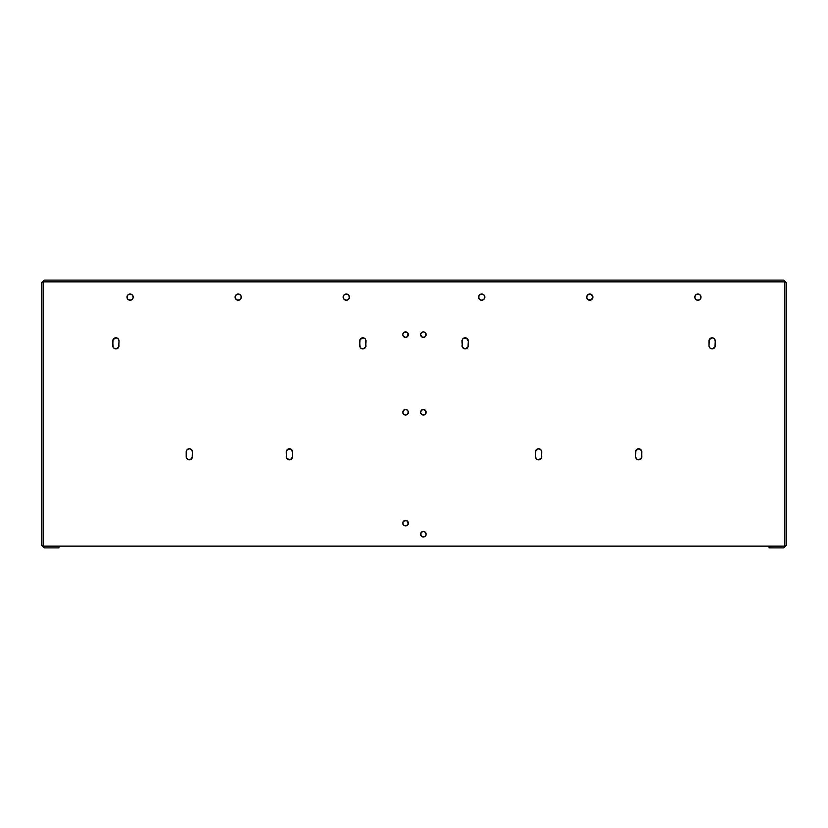 <?xml version="1.0" encoding="UTF-8"?>
<svg xmlns="http://www.w3.org/2000/svg" width="828" height="828" viewBox="0 0 828 828"><rect width="100%" height="100%" fill="white"/><g stroke="black" fill="none" stroke-linecap="round" stroke-linejoin="round"><path stroke-width="1.24" d="M349.178 295.948L349.416 297.138A3.115 3.115 0 0 0 346.301 294.023A3.115 3.115 0 0 1 349.416 297.138A3.115 3.115 0 0 1 346.301 300.253A3.115 3.115 0 0 1 343.185 297.138A3.115 3.115 0 0 1 346.301 294.023A3.115 3.115 0 0 0 343.185 297.138A3.115 3.115 0 0 0 346.301 300.253L344.096 299.343L343.185 297.138L344.096 294.934L346.301 294.023L348.505 294.934L349.416 297.138L348.505 299.343L346.301 300.253A3.115 3.115 0 0 0 349.416 297.149L349.178 298.328M127.895 299.353A3.115 3.115 0 0 0 130.1 300.253A3.115 3.115 0 0 1 126.984 297.138A3.115 3.115 0 0 1 130.1 294.023A3.115 3.115 0 0 0 127.885 299.343L126.984 297.138L127.895 294.934L130.1 294.023L132.304 294.934L133.215 297.138L132.304 299.343L130.1 300.253L127.895 299.343M237.015 300.026A3.115 3.115 0 0 0 238.195 300.253A3.115 3.115 0 0 1 235.08 297.138A3.115 3.115 0 0 1 238.195 294.023A3.115 3.115 0 0 0 237.005 300.015L235.318 298.328L235.318 295.948L237.005 294.261L239.395 294.261L241.083 295.948L241.083 298.328L239.395 300.015L237.005 300.015M481.699 300.253A3.115 3.115 0 0 1 478.584 297.138A3.115 3.115 0 0 1 481.699 294.023A3.115 3.115 0 0 0 479.495 299.343A3.115 3.115 0 0 0 481.699 300.253L479.495 299.343L478.584 297.138L479.495 294.934L481.699 294.023L483.904 294.934L484.815 297.138L483.904 299.343L481.699 300.253A3.115 3.115 0 0 0 484.815 297.138A3.115 3.115 0 0 0 481.699 294.023A3.115 3.115 0 0 1 484.815 297.138A3.115 3.115 0 0 1 481.699 300.253M700.115 299.343A3.115 3.115 0 0 0 697.9 294.023A3.115 3.115 0 0 1 701.016 297.138A3.115 3.115 0 0 1 697.9 300.253A3.115 3.115 0 0 1 694.785 297.138A3.115 3.115 0 0 1 697.9 294.023A3.115 3.115 0 0 0 695.023 298.328A3.115 3.115 0 0 0 697.9 300.253L695.696 299.343L694.785 297.138L695.696 294.934L697.9 294.023L700.105 294.934L701.016 297.138L700.105 299.343L697.9 300.253A3.115 3.115 0 0 0 700.105 299.353M592.01 294.934L592.92 297.138A3.115 3.115 0 0 0 589.805 294.023A3.115 3.115 0 0 1 592.92 297.138A3.115 3.115 0 0 1 589.805 300.253A3.115 3.115 0 0 1 586.679 297.138A3.115 3.115 0 0 1 589.805 294.023A3.115 3.115 0 0 0 587.601 294.934L590.995 294.261L592.92 297.138L590.995 300.015L587.601 299.343A3.115 3.115 0 0 0 590.985 300.026M587.59 294.944A3.115 3.115 0 0 0 587.59 299.343M186.445 457.915L186.207 456.725A3.115 3.115 0 0 0 190.512 459.602L188.132 459.602L186.445 457.915L186.207 451.871L187.118 449.666L189.322 448.755L191.527 449.666L192.438 451.871L192.438 456.725A3.115 3.115 0 0 1 189.322 459.84L188.132 459.602M190.523 459.602A3.115 3.115 0 0 0 192.438 456.725L190.512 459.602M115.889 348.899A3.115 3.115 0 0 0 119.004 345.773A3.115 3.115 0 0 1 115.889 348.899L113.684 347.977L112.774 345.773L113.012 339.728L115.889 337.803L118.093 338.714L119.004 340.919L118.766 346.973L115.889 348.899A3.115 3.115 0 0 1 112.774 345.773A3.115 3.115 0 0 0 115.889 348.899L117.079 348.66M362.861 348.899A3.115 3.115 0 0 0 365.976 345.773A3.115 3.115 0 0 1 362.861 348.899L360.656 347.977L359.745 345.773L359.983 339.728L362.861 337.803L365.065 338.714L365.976 340.919L365.738 346.973L362.861 348.899A3.115 3.115 0 0 1 359.745 345.773A3.115 3.115 0 0 0 362.861 348.899L364.051 348.66M289.427 459.84A3.115 3.115 0 0 0 292.543 456.725A3.115 3.115 0 0 1 289.427 459.84L286.55 457.915L286.312 451.871L287.223 449.666L290.618 448.993L292.543 451.871L292.305 457.915L290.618 459.602L288.237 459.602A3.115 3.115 0 0 0 289.427 459.84A3.115 3.115 0 0 1 286.312 456.725A3.115 3.115 0 0 0 286.55 457.915L286.55 450.68L289.427 448.755M538.573 459.84A3.115 3.115 0 0 0 541.688 456.725A3.115 3.115 0 0 1 538.573 459.84L536.368 458.929L535.457 456.725L535.695 450.68L538.573 448.755L540.777 449.666L541.688 451.871L541.45 457.915L538.573 459.84A3.115 3.115 0 0 1 535.457 456.725A3.115 3.115 0 0 0 538.573 459.84M466.33 348.66L465.139 348.899A3.115 3.115 0 0 0 468.255 345.773A3.115 3.115 0 0 1 465.139 348.899L462.262 346.973L462.024 340.919L462.935 338.714L466.33 338.041L468.255 340.919L468.017 346.973L465.139 348.899L462.935 347.977M712.111 348.899A3.115 3.115 0 0 0 715.226 345.773A3.115 3.115 0 0 1 712.111 348.899L709.906 347.977L708.996 345.773L709.234 339.728L712.111 337.803L714.316 338.714L715.226 340.919L714.988 346.973L712.111 348.899A3.115 3.115 0 0 1 708.996 345.773A3.115 3.115 0 0 0 712.111 348.899L713.301 348.66M635.8 457.915L635.562 456.725A3.115 3.115 0 0 0 639.868 459.602A3.115 3.115 0 0 0 641.793 456.725A3.115 3.115 0 0 1 638.678 459.84L636.473 458.929L635.562 456.725L635.8 450.68L638.678 448.755L641.555 450.68L641.793 456.725L640.882 458.929L637.488 459.602M41.4 343.33L41.4 337.099L41.4 343.33M786.6 337.099L786.6 343.33L786.6 337.099M41.4 498.559L41.4 492.318L41.4 498.559M786.6 492.318L786.6 498.559L786.6 492.318M402.998 333.58A2.774 2.774 0 0 0 402.791 334.626L403.598 332.67L405.565 331.862A2.774 2.774 0 0 0 403.609 332.67L406.62 332.069L408.121 333.57L407.521 336.592L405.565 337.4A2.774 2.774 0 0 1 402.791 334.636A2.774 2.774 0 0 1 405.565 331.862L407.521 332.67M403.598 332.68A2.774 2.774 0 0 0 403.008 333.57M402.791 334.636A2.774 2.774 0 0 0 402.998 335.692L402.791 334.636M403.008 335.702A2.774 2.774 0 0 0 404.499 337.193L402.998 335.692L405.565 337.4L404.499 337.193M404.509 337.193A2.774 2.774 0 0 0 406.62 337.193L405.565 337.4A2.774 2.774 0 0 0 408.339 334.636A2.774 2.774 0 0 0 405.565 331.862A2.774 2.774 0 0 1 406.631 337.193M404.509 414.807A2.774 2.774 0 0 0 405.554 415.014A2.774 2.774 0 0 1 402.791 412.24A2.774 2.774 0 0 1 405.565 409.467A2.774 2.774 0 0 0 404.509 409.684M403.598 410.284L402.998 411.185A2.774 2.774 0 0 0 402.791 412.24L404.499 409.684A2.774 2.774 0 0 0 403.008 411.174M403.008 413.307A2.774 2.774 0 0 0 403.598 414.197L402.791 412.24A2.774 2.774 0 0 0 402.998 413.296M404.499 414.807L405.565 415.014A2.774 2.774 0 0 0 406.62 414.807L405.565 415.014A2.774 2.774 0 0 0 408.339 412.24A2.774 2.774 0 0 0 405.565 409.467L406.62 409.684A2.774 2.774 0 0 0 405.565 409.467L404.499 409.684L406.62 409.684L408.121 411.185L408.121 413.307L406.62 414.807L403.598 414.207A2.774 2.774 0 0 0 404.499 414.807L402.998 413.307M404.509 525.676A2.774 2.774 0 0 0 405.565 525.884A2.774 2.774 0 0 1 402.791 523.12A2.774 2.774 0 0 1 405.565 520.346A2.774 2.774 0 0 0 404.509 520.553M402.791 523.12A2.774 2.774 0 0 0 402.998 524.176L402.998 522.054L404.499 520.553A2.774 2.774 0 0 0 403.008 522.054M402.998 522.064A2.774 2.774 0 0 0 402.791 523.11M403.008 524.186A2.774 2.774 0 0 0 404.499 525.676L403.598 525.076M421.411 332.67L423.367 331.862A2.774 2.774 0 0 0 420.593 334.626A2.774 2.774 0 0 0 423.367 337.4A2.774 2.774 0 0 1 420.593 334.636A2.774 2.774 0 0 1 423.367 331.862L425.333 332.67L425.934 335.692L424.433 337.193L422.311 337.193L420.593 334.636L421.411 332.67L423.367 331.862L425.333 332.67M422.301 409.684A2.774 2.774 0 0 0 423.367 415.014L421.411 414.207L420.593 412.24L421.411 410.284L423.367 409.467A2.774 2.774 0 0 0 422.311 409.684L424.433 409.684L425.934 411.185L425.333 414.207L423.367 415.014A2.774 2.774 0 0 1 420.593 412.24A2.774 2.774 0 0 1 423.367 409.467L425.934 411.185A2.774 2.774 0 0 1 425.934 413.296M424.422 531.638A2.774 2.774 0 0 0 420.593 534.205A2.774 2.774 0 0 0 423.367 536.979A2.774 2.774 0 0 1 420.593 534.205A2.774 2.774 0 0 1 423.367 531.431L425.333 532.249L426.141 534.205L425.333 536.161L423.367 536.979L421.411 536.161L420.593 534.205L421.411 532.249L423.367 531.431A2.774 2.774 0 0 1 426.141 534.205A2.774 2.774 0 0 1 423.367 536.979A2.774 2.774 0 0 0 424.422 536.761M403.598 521.154L406.62 520.553L408.339 523.12L406.62 525.676L404.499 525.676M784.851 546.138L769.077 546.138L769.077 547.888L783.826 547.888L784.851 546.138L784.851 281.862L43.149 281.862L43.149 546.138L784.851 546.138L786.6 545.114L786.6 282.886L783.826 280.112L44.174 280.112L41.4 282.886L41.4 545.114L44.174 547.888L58.923 547.888L58.923 546.138L43.149 546.138L44.174 547.888L58.923 547.888L58.923 546.138L769.077 546.138L769.077 547.857L783.826 547.888L786.6 545.114L786.6 282.886L783.826 280.112L44.174 280.112L41.4 282.886L41.4 545.114L43.149 546.138L43.149 281.862L784.851 281.862L784.851 546.138M343.423 298.328L343.185 297.138M235.99 299.343L235.08 297.138L235.99 294.934M480.509 300.015L478.822 298.328L478.822 295.948M483.904 294.934L484.577 295.948M484.815 297.138L484.577 298.328M587.601 299.343L586.679 297.138L587.601 294.934M590.995 300.015A3.115 3.115 0 0 0 592.92 297.138L592.01 299.343M191.527 449.666L192.438 451.871L192.199 457.915M189.322 459.84A3.115 3.115 0 0 1 186.207 456.725L186.207 451.871A3.115 3.115 0 0 1 189.322 448.755A3.115 3.115 0 0 1 192.438 451.871A3.115 3.115 0 0 0 189.322 448.755A3.115 3.115 0 0 0 186.207 451.871L187.118 449.666L189.322 448.755M118.766 339.728L119.004 340.919A3.115 3.115 0 0 0 115.889 337.803A3.115 3.115 0 0 0 112.774 340.919L113.012 339.728M115.889 337.803L117.079 338.041M113.012 346.973L112.774 340.919A3.115 3.115 0 0 1 115.889 337.803A3.115 3.115 0 0 1 119.004 340.919L118.766 346.973M365.738 339.728L365.976 340.919A3.115 3.115 0 0 0 362.861 337.803A3.115 3.115 0 0 0 359.745 340.919L359.983 339.728M362.861 337.803L364.051 338.041M359.983 346.973L359.745 340.919A3.115 3.115 0 0 1 362.861 337.803A3.115 3.115 0 0 1 365.976 340.919L365.738 346.973M292.305 450.67A3.115 3.115 0 0 0 286.312 451.871A3.115 3.115 0 0 1 289.427 448.755A3.115 3.115 0 0 1 292.543 451.871A3.115 3.115 0 0 0 292.305 450.68L292.543 456.725L290.618 459.602M290.618 448.993L291.632 449.666M541.45 450.68L541.688 451.871A3.115 3.115 0 0 0 539.773 448.993A3.115 3.115 0 0 0 535.457 451.871L536.368 449.666M535.695 457.915L535.457 451.871A3.115 3.115 0 0 1 538.573 448.755A3.115 3.115 0 0 1 541.688 451.871L541.45 457.915M537.382 459.602L536.368 458.929M468.017 339.728L468.255 340.919A3.115 3.115 0 0 0 462.262 339.728A3.115 3.115 0 0 0 462.024 340.919L462.935 338.714L466.33 338.041M462.262 346.973A3.115 3.115 0 0 0 465.139 348.899A3.115 3.115 0 0 1 462.024 345.773A3.115 3.115 0 0 0 462.262 346.963L462.024 340.919A3.115 3.115 0 0 1 465.139 337.803A3.115 3.115 0 0 1 468.255 340.919L468.017 346.973M712.111 337.803L713.301 338.041M714.988 339.728L715.226 340.919A3.115 3.115 0 0 0 709.234 339.728A3.115 3.115 0 0 0 708.996 340.919A3.115 3.115 0 0 1 712.111 337.803A3.115 3.115 0 0 1 715.226 340.919L714.988 346.973M640.882 449.666L641.793 451.871L641.555 457.915M638.678 459.84A3.115 3.115 0 0 1 635.562 456.725L635.562 451.871A3.115 3.115 0 0 1 638.678 448.755A3.115 3.115 0 0 1 641.793 451.871A3.115 3.115 0 0 0 635.8 450.67A3.115 3.115 0 0 0 635.562 451.871L636.473 449.666L638.678 448.755M408.121 335.692L407.521 336.592M406.62 409.684L408.121 411.185A2.774 2.774 0 0 0 406.631 409.684M406.631 414.807A2.774 2.774 0 0 0 408.121 413.307L407.521 414.207M406.62 525.676L407.521 525.076A2.774 2.774 0 0 0 407.521 521.154L408.121 522.054M425.934 333.58A2.774 2.774 0 0 1 425.934 335.692L425.333 336.592A2.774 2.774 0 0 0 425.923 335.702M425.323 336.592A2.774 2.774 0 0 1 424.433 337.193L422.311 337.193L420.81 335.692M425.934 413.307L425.333 414.207A2.774 2.774 0 0 0 425.923 413.307M424.433 414.807L422.311 414.807L420.81 413.307M420.81 411.185L421.411 410.284M425.923 533.139A2.774 2.774 0 0 0 425.333 532.249L425.934 533.139A2.774 2.774 0 0 1 426.141 534.195L425.934 535.261A2.774 2.774 0 0 0 426.141 534.215M425.333 536.161L424.433 536.761A2.774 2.774 0 0 0 425.923 535.271M422.311 536.761L420.593 534.205M421.411 532.249L422.311 531.638M425.323 532.238A2.774 2.774 0 0 0 424.433 531.648M424.422 409.684A2.774 2.774 0 0 0 423.377 409.467A2.774 2.774 0 0 1 426.141 412.24A2.774 2.774 0 0 1 423.367 415.014A2.774 2.774 0 0 0 424.422 414.807M424.433 414.797A2.774 2.774 0 0 0 425.323 414.207M425.923 411.174A2.774 2.774 0 0 0 424.433 409.684M425.923 333.57A2.774 2.774 0 0 0 423.367 331.862A2.774 2.774 0 0 1 426.141 334.636A2.774 2.774 0 0 1 423.367 337.4A2.774 2.774 0 0 0 424.422 337.193M405.565 520.346A2.774 2.774 0 0 1 408.339 523.12A2.774 2.774 0 0 1 405.565 525.884M708.996 345.773L708.996 340.919M286.55 457.925A3.115 3.115 0 0 0 288.237 459.602M240.399 294.934A3.115 3.115 0 0 0 238.205 294.023A3.115 3.115 0 0 1 241.321 297.138A3.115 3.115 0 0 1 238.195 300.253A3.115 3.115 0 0 0 240.399 299.343M240.41 299.343A3.115 3.115 0 0 0 240.41 294.944M130.1 294.023A3.115 3.115 0 0 1 133.215 297.138A3.115 3.115 0 0 1 130.1 300.253A3.115 3.115 0 0 0 131.3 294.261A3.115 3.115 0 0 0 130.1 294.023"/></g></svg>
